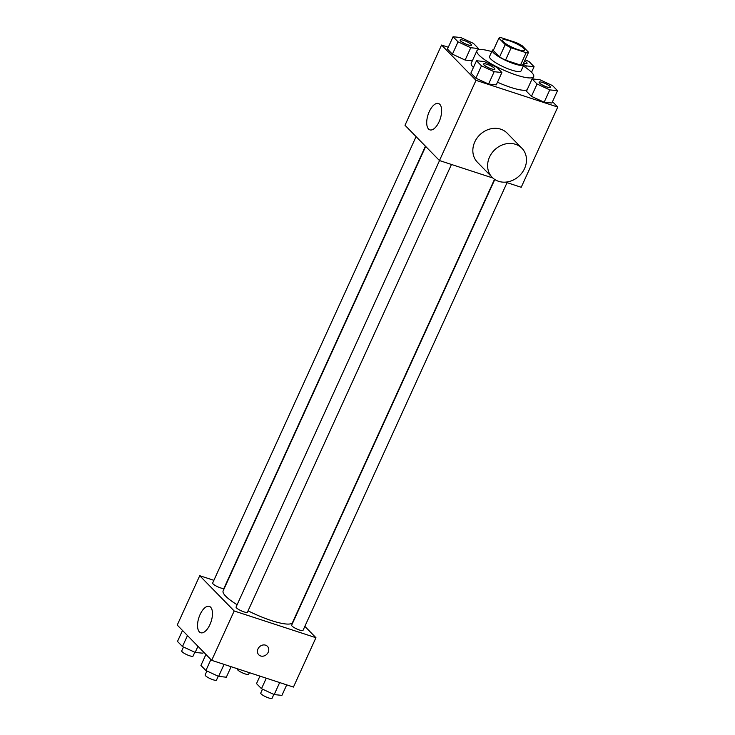 <?xml version="1.0" encoding="UTF-8"?>
<svg xmlns="http://www.w3.org/2000/svg" width="735" height="735" viewBox="0 0 735 735"><rect width="100%" height="100%" fill="white"/><g stroke="black" fill="none" stroke-linecap="round" stroke-linejoin="round"><path stroke-width="1.1" d="M509.419 40.802A12.137 2.527 -155.5 0 1 524.762 50.237A12.137 2.527 -155.5 0 1 512.672 47.509A12.137 2.527 -155.5 0 1 502.685 40.177A12.137 2.527 -155.5 0 1 509.419 40.802M498.89 38.156L505.202 44.624A16.473 3.436 -155.5 0 0 511.156 47.803L526.131 52.7A16.473 3.436 -155.5 0 0 528.557 52.258L522.245 45.791A16.473 3.436 -155.5 0 0 516.292 42.621L501.307 37.724A16.473 3.436 -155.5 0 0 498.89 38.156L493.258 50.494L499.579 56.962L505.202 44.624M499.579 56.962A16.473 3.436 -155.5 0 0 505.533 60.141L520.509 65.038A16.473 3.436 -155.5 0 0 522.934 64.597L528.557 52.258M493.635 49.686A17.337 3.611 24.5 0 0 492.331 50.366A17.337 3.611 24.5 0 0 506.599 60.84A17.337 3.611 24.5 0 0 523.871 64.735A17.337 3.611 24.5 0 0 523.522 63.311M523.871 64.735L521.06 70.909A17.337 3.611 -155.5 0 1 503.787 67.004A17.337 3.611 -155.5 0 1 489.519 56.531L492.331 50.366M520.509 65.038L526.131 52.7M505.533 60.141L511.156 47.803M523.302 65.985A31.201 6.505 -155.5 0 1 533.674 76.66A31.201 6.505 -155.5 0 1 502.593 69.632A31.201 6.505 -155.5 0 1 476.896 50.779A31.201 6.505 -155.5 0 1 491.761 51.615M527.105 89.845A31.201 6.505 -155.5 0 1 497.485 82.21M473.413 67.501A31.201 6.505 -155.5 0 1 471.273 63.118L476.896 50.779M532.094 78.911L526.471 91.259L531.442 96.349L544.148 102.229L551.884 103.029L557.507 90.69L552.527 85.6L539.83 79.711L532.094 78.911L537.064 84.01L549.771 89.891L557.507 90.69M476.5 60.739L470.869 73.077L475.848 78.167L488.554 84.056L496.281 84.856L501.904 72.508L496.933 67.418L484.227 61.529L476.5 60.739L481.471 65.828L494.177 71.718L501.904 72.508M448.286 47.251L441.56 45.055L476.014 80.335L557.764 107.062L552.5 101.669M453.072 36.75L447.45 49.089L452.42 54.179L465.126 60.068L472.329 60.812L465.126 60.068L470.749 47.729L478.485 48.528L473.505 43.429L460.799 37.549L453.072 36.75L458.043 41.84L470.749 47.729M505.496 182.142L521.216 187.278L557.764 107.062M441.56 45.055L405.003 125.272L439.456 160.542L492.863 178.008M439.456 160.542L476.014 80.335M429.258 111.646A13.864 6.422 108.1 0 1 438.492 103.506A13.864 6.422 108.1 0 1 440.283 118.684A13.864 6.422 108.1 0 1 429.874 129.865A13.864 6.422 108.1 0 1 429.258 111.646M492.165 177.337L477.401 162.224A20.8 17.916 -44.3 0 1 476.923 138.208A20.8 17.916 -44.3 0 1 500.719 129.176A20.8 17.916 -44.3 0 1 507.168 133.154L521.933 148.277A20.8 17.916 -44.3 0 1 519.562 175.619A20.8 17.916 -44.3 0 1 492.165 177.337A20.8 17.916 -44.3 0 1 491.687 153.321A20.8 17.916 -44.3 0 1 515.483 144.299A20.8 17.916 -44.3 0 1 521.933 148.277M494.517 179.303L292.53 622.517A38.128 7.947 -155.5 0 1 248.053 610.822M237.111 604.74A38.128 7.947 -155.5 0 1 223.137 590.894L425.684 146.449M416.083 136.618L212.645 583.039A6.238 1.305 24.5 0 0 220.537 587.89A6.238 1.305 24.5 0 0 224 588.211L425.436 146.191M507.058 182.648L303.022 630.373A6.238 1.305 -155.5 0 1 296.802 628.976A6.238 1.305 -155.5 0 1 291.666 625.2L494.793 179.487M451.465 164.475L247.429 612.2A6.238 1.305 -155.5 0 1 241.209 610.794A6.238 1.305 -155.5 0 1 236.073 607.027L439.53 160.57M213.876 580.328L199.727 575.707L234.18 610.978L315.94 637.714L304.85 626.358M199.727 575.707L177.236 625.062L211.68 660.342L293.44 687.069L315.94 637.714M211.68 660.342L234.18 610.978M200.085 614.524A13.864 6.422 108.1 0 1 209.31 606.384A13.864 6.422 108.1 0 1 211.11 621.562A13.864 6.422 108.1 0 1 200.692 632.743A13.864 6.422 108.1 0 1 200.085 614.524M265.565 645.174A6.064 5.228 -44.3 0 1 267.448 646.331A6.064 5.228 -44.3 0 1 266.759 654.306A6.064 5.228 -44.3 0 1 258.766 654.812A6.064 5.228 -44.3 0 1 258.628 647.801A6.064 5.228 -44.3 0 1 265.565 645.174M267.448 646.331A6.064 5.228 -44.3 0 1 266.759 654.306A6.064 5.228 -44.3 0 1 258.766 654.802M182.5 630.455L177.493 641.444L182.473 646.534L195.17 652.423L202.906 653.213L203.485 651.945M195.17 652.423L197.963 646.295M182.473 646.534L187.471 635.554M194.812 652.248L193.066 656.089A6.238 1.305 -155.5 0 1 186.846 654.683A6.238 1.305 -155.5 0 1 181.71 650.907L183.493 647.002M205.929 654.444L200.921 665.432L205.892 670.522L218.598 676.411L226.334 677.201L231.121 666.7M218.598 676.411L224.074 664.394M205.892 670.522L210.899 659.543M218.24 676.237L216.494 680.077A6.238 1.305 -155.5 0 1 210.274 678.671A6.238 1.305 -155.5 0 1 205.138 674.895L206.921 670.991M249.385 672.672L248.66 674.261A6.238 1.305 -155.5 0 1 242.449 672.856A6.238 1.305 -155.5 0 1 237.304 669.089L237.451 668.767M259.933 676.117L256.515 683.605L261.495 688.695L274.201 694.584L281.928 695.383L286.714 684.873M274.201 694.584L279.667 682.567M261.495 688.695L266.281 678.194M273.833 694.419L272.088 698.25A6.238 1.305 -155.5 0 1 265.877 696.844A6.238 1.305 -155.5 0 1 260.732 693.077L262.514 689.173M471.475 45.175L471.457 45.221A6.238 1.305 -155.5 0 1 471.457 45.221A6.238 1.305 -155.5 0 1 465.237 43.824A6.238 1.305 -155.5 0 1 460.101 40.048A6.238 1.305 -155.5 0 1 460.11 40.03A6.238 1.305 -155.5 0 1 463.583 40.324A6.238 1.305 -155.5 0 1 471.475 45.175A6.238 1.305 -155.5 0 1 465.255 43.769A6.238 1.305 -155.5 0 1 460.119 40.002L460.101 40.048M477.842 49.934L478.485 48.528M447.45 49.089L452.42 54.179L458.043 41.84M452.42 54.179L465.126 60.068M494.885 69.209L494.903 69.163A6.238 1.305 -155.5 0 1 494.885 69.209A6.238 1.305 -155.5 0 1 488.665 67.804A6.238 1.305 -155.5 0 1 483.52 64.037A6.238 1.305 -155.5 0 1 483.538 64.009A6.238 1.305 -155.5 0 1 487.011 64.303A6.238 1.305 -155.5 0 1 494.903 69.163A6.238 1.305 -155.5 0 1 488.683 67.758A6.238 1.305 -155.5 0 1 483.547 63.991L483.52 64.037M470.869 73.077L475.848 78.167L488.554 84.056L494.177 71.718M488.554 84.056L496.281 84.856M475.848 78.167L481.471 65.828M523.862 64.754L526.343 65.902L534.079 66.701L529.108 61.611L525.139 59.774M524.588 60.968A6.238 1.305 -155.5 0 1 527.068 63.348L527.05 63.403A6.238 1.305 -155.5 0 1 527.05 63.403A6.238 1.305 -155.5 0 1 523.623 63.091M525.608 67.51L526.343 65.902M531.534 72.278L534.079 66.701M527.068 63.348A6.238 1.305 -155.5 0 1 523.642 63.045M550.497 87.336L550.478 87.391A6.238 1.305 -155.5 0 1 550.478 87.391A6.238 1.305 -155.5 0 1 544.258 85.986A6.238 1.305 -155.5 0 1 539.122 82.21A6.238 1.305 -155.5 0 1 539.132 82.191A6.238 1.305 -155.5 0 1 542.605 82.485A6.238 1.305 -155.5 0 1 550.497 87.336A6.238 1.305 -155.5 0 1 544.286 85.94A6.238 1.305 -155.5 0 1 539.141 82.164L539.122 82.21M526.471 91.259L531.442 96.349L544.148 102.229L549.771 89.891M544.148 102.229L551.884 103.029M531.442 96.349L537.064 84.01M532.627 78.967L533.674 76.66"/></g></svg>
